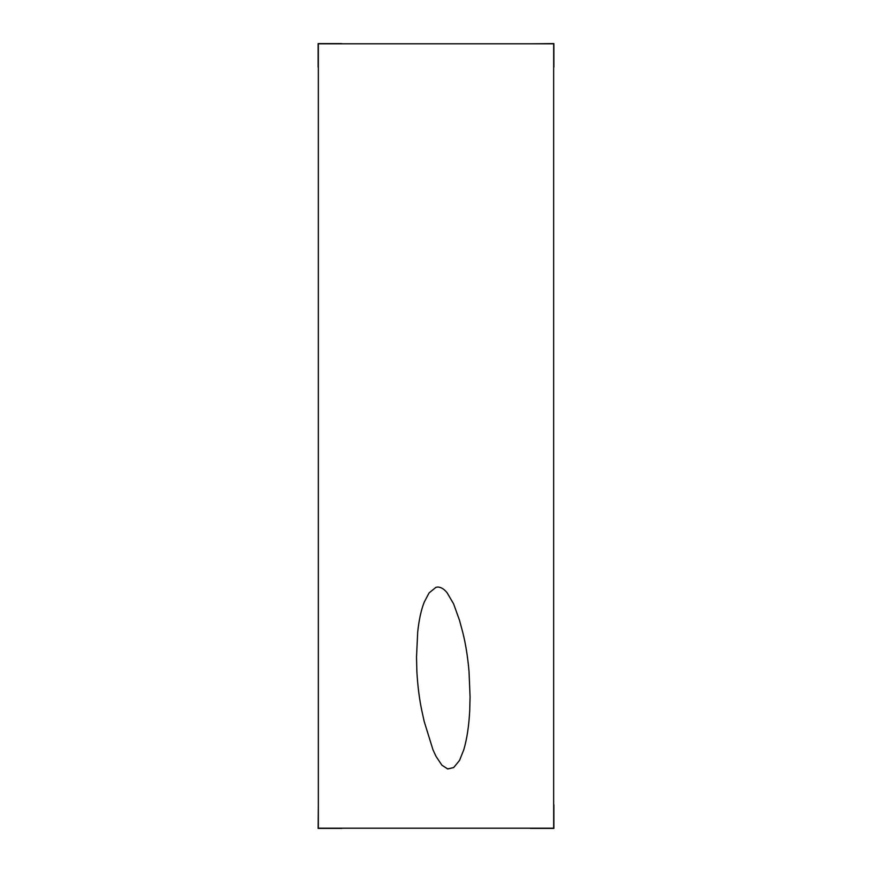 <?xml version="1.0" encoding="UTF-8"?>
<svg xmlns="http://www.w3.org/2000/svg" width="872" height="872" viewBox="0 0 872 872"><rect width="100%" height="100%" fill="white"/><g stroke="black" fill="none" stroke-linecap="round" stroke-linejoin="round"><path stroke-width="1.31" d="M553.666 828.204L553.666 43.796L318.335 43.796L553.666 43.796L318.335 43.796L318.335 828.204L318.335 43.796L553.666 43.796L553.666 828.204L318.335 828.204L553.666 828.204M553.666 219.886L553.666 171.86L553.666 219.886M553.666 155.859L553.666 123.835L553.666 155.859M447.608 768.941L453.658 767.567L459.533 760.428L463.784 749.767C466.967 738.922 468.94 725.853 469.725 710.538L470.063 696.772L469.016 671.32C467.73 656.725 465.626 643.645 462.694 632.102C465.626 643.645 467.73 656.725 469.016 671.32L470.063 696.772L469.725 710.538C468.94 725.853 466.967 738.922 463.784 749.767L459.533 760.428L453.658 767.567L447.761 768.973L441.897 765.18L436 756.329L432.97 749.767L424.239 721.624L421.786 710.538C419.312 698.755 417.677 685.686 416.86 671.32L416.511 657.205L417.699 632.102C418.985 619.872 421.165 609.888 424.239 602.127L429.111 592.884L436 587.292L437.82 587.041C441.069 587.161 444.197 589.101 447.194 592.884L453.658 604.002L459.533 620.395L462.694 632.102L459.533 620.395L453.658 604.002L447.194 592.884C444.197 589.101 441.069 587.161 437.82 587.041L436 587.292L429.111 592.884L424.239 602.127C421.165 609.888 418.985 619.872 417.699 632.102L416.511 657.205L416.86 671.32C417.677 685.686 419.312 698.755 421.786 710.538L424.239 721.624L432.97 749.767L436 756.329L441.897 765.18M318.138 67.133L318.138 43.6L341.671 43.6L318.138 43.6L318.138 67.133M530.329 43.796L553.862 43.6L553.862 67.133L553.862 43.6L530.329 43.796M530.329 828.4L553.862 828.4L553.862 804.867L553.862 828.4L530.329 828.4M318.138 828.4L318.335 804.867L318.138 828.4L341.671 828.4L318.138 828.4"/></g></svg>
